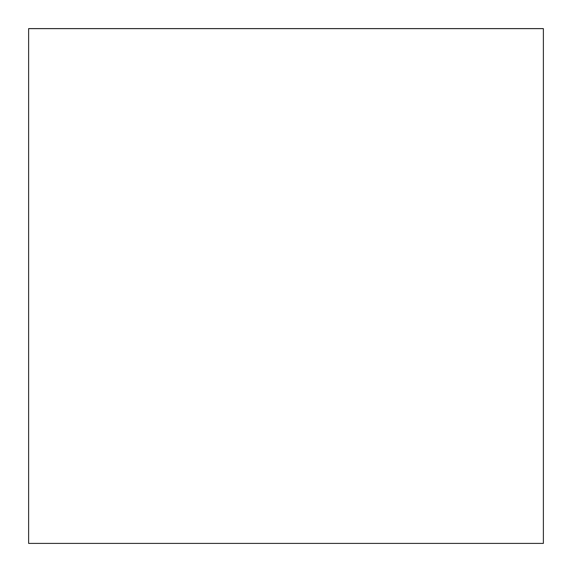 <?xml version="1.0" encoding="UTF-8"?>
<svg xmlns="http://www.w3.org/2000/svg" width="572" height="572" viewBox="0 0 572 572"><rect width="100%" height="100%" fill="white"/><g stroke="black" fill="none" stroke-linecap="round" stroke-linejoin="round"><path stroke-width="0.86" d="M28.629 543.4L28.629 28.65L543.371 28.65L543.371 543.4L28.629 543.4L28.629 28.6L543.371 28.6L28.629 28.6L543.371 28.6L543.371 543.4L28.629 543.4"/></g></svg>
